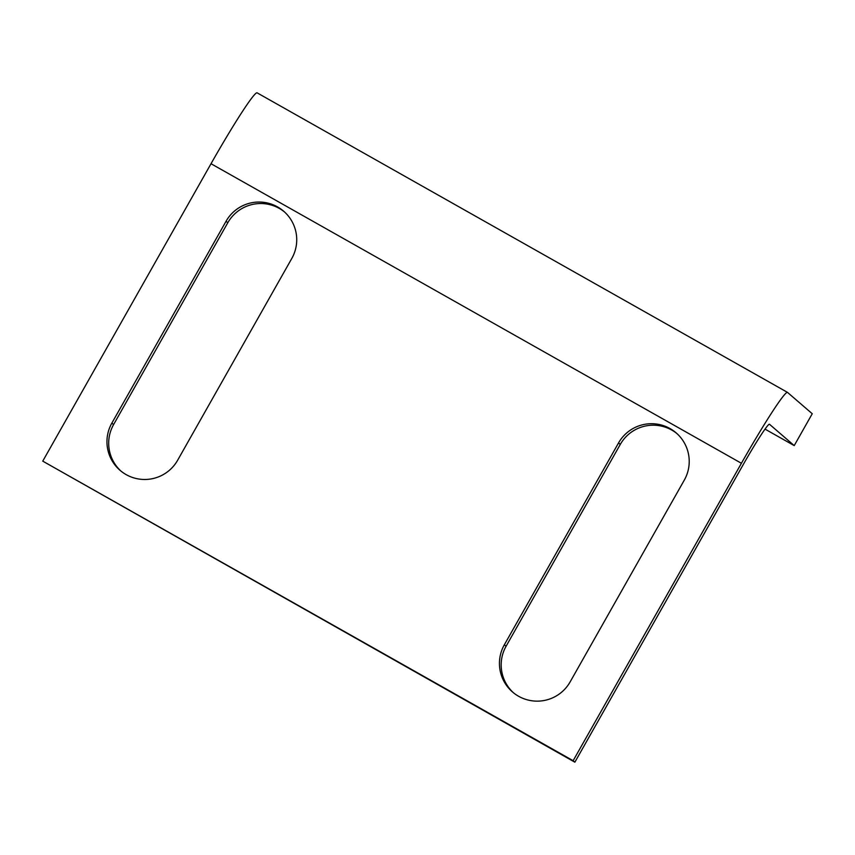 <?xml version="1.0" encoding="UTF-8"?>
<svg xmlns="http://www.w3.org/2000/svg" width="855" height="855" viewBox="0 0 855 855"><rect width="100%" height="100%" fill="white"/><g stroke="black" fill="none" stroke-linecap="round" stroke-linejoin="round"><path stroke-width="1.28" d="M513.406 692.721A37.834 37.759 130.8 0 1 506.085 646.252L620.27 444.429A37.834 37.759 130.8 0 1 676.989 433.624M618.539 442.943A37.834 37.759 130.8 0 1 676.134 432.865A37.834 37.759 130.8 0 1 684.31 480.093L570.125 681.916A37.834 37.759 130.8 0 1 512.53 691.994A37.834 37.759 130.8 0 1 504.354 644.766L618.539 442.943L620.27 444.429M120.918 471.052A37.834 37.759 130.8 0 1 113.597 424.582L227.783 222.76A37.834 37.759 130.8 0 1 284.501 211.955M226.051 221.274A37.834 37.759 130.8 0 1 283.646 211.196A37.834 37.759 130.8 0 1 291.822 258.413L177.637 460.247A37.834 37.759 130.8 0 1 120.042 470.325A37.834 37.759 130.8 0 1 111.866 423.097L226.051 221.274L227.783 222.76M574.859 762.19L573.139 760.704L741.413 463.282A85.436 5.216 -60.5 0 1 787.455 392.36A85.436 5.216 -60.5 0 1 787.508 392.402L812.25 413.735L794.22 445.605L769.479 424.262A48.821 2.982 119.5 0 0 769.447 424.24A48.821 2.982 119.5 0 0 743.134 464.767L574.859 762.19L42.75 461.144L573.139 760.704M42.75 461.144L211.025 163.722A85.436 5.216 -60.5 0 1 257.066 92.81L787.455 392.36M765.011 429.103L794.22 445.605M504.354 644.766L506.085 646.252M111.866 423.097L113.597 424.582M211.025 163.722L741.413 463.282"/></g></svg>
